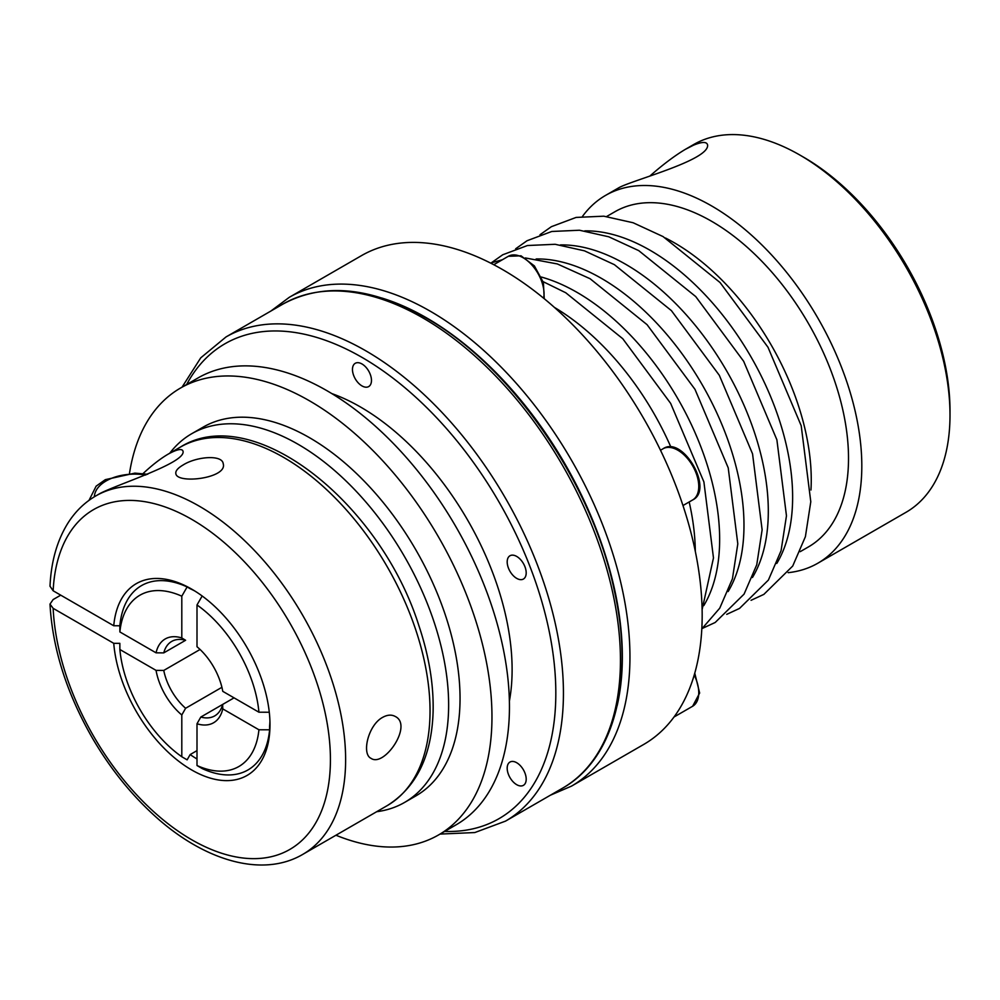 <?xml version="1.0" encoding="UTF-8"?>
<svg xmlns="http://www.w3.org/2000/svg" width="1000" height="1000" viewBox="0 0 1000 1000"><rect width="100%" height="100%" fill="white"/><g stroke="black" fill="none" stroke-linecap="round" stroke-linejoin="round"><path stroke-width="1.5" d="M258.925 729.775L222.763 708.888A48.375 27.938 -120 0 1 197 723.763L197 765.525A26467.812 15281.275 120 0 0 202.325 768.637A106.438 61.45 -120 0 0 269.6 729.788A26467.812 15281.05 180 0 1 258.925 729.775A98.912 57.1 60 0 1 197 765.525M234.05 697.85L222.65 704.438L222.763 708.888M269.6 729.788A27445.275 15845.387 0 0 0 269.587 726.275A102.137 58.963 -120 0 0 269.925 721.125M582.475 216.412A212.338 122.587 60 0 1 605.5 195.438L618.462 187.963C630.312 180.65 709.3 160.413 707.6 145.062C706.888 141.575 702.175 141.625 693.462 145.213L685.3 149.375L693.688 144.525A212.338 122.587 60 0 1 799.862 155.05A212.338 122.587 60 0 1 950 415.1A212.338 122.587 60 0 1 906.025 512.3L817.837 563.212A212.338 122.587 60 0 1 788.162 572.675M605.5 195.438A212.338 122.587 60 0 1 817.837 318.038A212.338 122.587 60 0 1 817.837 563.212M685.3 149.375C674.575 155.8 662.788 164.675 649.912 176.012M197 723.763L200.812 717.05A43 24.825 -120 0 0 214.713 715.9A43 24.825 -120 0 0 222.65 704.438L200.812 717.05M665.5 238.012A193.525 111.725 60 0 1 674.425 242.825A193.525 111.725 60 0 1 810.962 489.988M606.65 216.5L614.913 211.737A193.525 111.725 60 0 1 711.675 221.325A193.525 111.725 60 0 1 838.1 391.85A193.525 111.725 60 0 1 808.425 546.925L800.175 551.688M119.875 631.938L156.05 652.825A48.375 27.938 -120 0 1 181.8 637.95L181.8 596.188A26467.812 15281.275 -60 0 1 187.125 586.938A106.438 61.45 -120 0 0 119.85 625.775A26467.812 15281.05 0 0 0 119.875 631.938A98.912 57.1 60 0 1 181.8 596.188M197 750.625L190.162 754.575A27445.275 15845.612 120 0 1 187.125 759.85A26467.812 15281.275 -60 0 1 181.8 756.75L181.8 714.987A48.375 27.938 -120 0 1 156.05 670.375L119.875 649.5A26467.812 15281.05 180 0 1 119.85 643.337A29052.025 16773.037 180 0 0 113.75 643.325L53.15 608.337A196.213 113.275 -120 0 0 263.238 858.1A196.213 113.275 -120 0 0 263.238 583.6A196.213 113.275 -120 0 0 53.15 590.788L113.75 625.763A110.738 63.938 60 0 1 191.688 589.125A110.738 63.938 60 0 1 269.988 724.75A110.738 63.938 60 0 1 195.487 772.05A110.738 63.938 60 0 1 113.75 643.325M181.8 756.75A98.912 57.1 60 0 1 119.875 649.5M221.912 687.312L185.6 708.275L181.8 714.987M156.05 670.375L163.762 670.438A43 24.825 -120 0 0 185.6 708.275M163.762 670.438L200.062 649.475M181.8 637.95L185.6 640.275L163.762 652.887L156.05 652.825M185.6 640.275A43 24.825 -120 0 0 171.7 641.425A43 24.825 -120 0 0 163.762 652.887M129.5 473.312A258.025 148.975 60 0 1 180.5 388.05L197.987 377.962A258.025 148.975 60 0 1 327 390.737A258.025 148.975 60 0 1 495.562 618.112A258.025 148.975 60 0 1 456.012 824.875L438.525 834.963A258.025 148.975 60 0 1 335.95 835.225M331.838 393.6A214.488 123.837 60 0 1 360.45 406.975A214.488 123.837 60 0 1 509.387 701.137M180.5 388.05A258.025 148.975 60 0 1 309.513 400.825A258.025 148.975 60 0 1 478.088 628.212A258.025 148.975 60 0 1 438.525 834.963M169.725 453.25A212.875 122.9 60 0 1 191.675 433.738L203.088 427.163A212.875 122.9 60 0 1 309.513 437.7A212.875 122.9 60 0 1 448.587 625.288A212.875 122.9 60 0 1 415.95 795.863L404.55 802.45A212.875 122.9 60 0 1 376.675 811.712M53.15 608.337L50 604.1L53.137 599.55L60.75 595.163M143.025 473.6C152.1 465.125 160.425 458.675 168.012 454.225C177.125 449.212 182.138 448.237 183.05 451.3C185.812 462.962 116.275 484.65 99.625 493.713L95.812 495.925A206.962 119.488 60 0 1 302.762 615.413A206.962 119.488 60 0 1 302.762 854.388L387.175 805.65A206.962 119.488 -120 0 0 387.175 566.675A206.962 119.488 -120 0 0 180.212 447.188L168.012 454.225M183.162 464.95C196.3 456.587 222.3 454.312 223.225 463.775C227.725 478.338 176.55 484.425 175.825 473.475C175.438 470.863 177.887 468.025 183.162 464.95M382.638 717.362C387.362 714.75 391.562 714.45 395.238 716.462C413.275 725.138 384.2 767.688 371.037 758.35C361.425 754.062 368.162 725.075 382.638 717.362M202.162 595.988A26467.812 15281.275 120 0 0 197 604.963L197 646.725A48.375 27.938 -120 0 1 222.763 691.338L258.925 712.212A26467.812 15281.05 0 0 0 269.288 712.237M197 604.963A98.912 57.1 60 0 1 258.925 712.212M190.162 754.575A102.137 58.963 -120 0 0 197 758.975M119.85 625.775A29052.025 16773.037 0 0 0 113.75 625.763M53.15 590.788L50 586.213C51.15 561.4 57.162 540.325 68.025 522.962C75.35 511.45 84.612 502.438 95.812 495.925M799.862 155.05L803.662 157.238A206.962 119.488 60 0 1 950 410.712L950 415.1M194.788 590.988A102.137 58.963 -120 0 0 190.162 588.713A27445.275 15845.612 120 0 0 187.125 586.938M191.675 433.738A212.875 122.9 60 0 1 298.113 444.288A212.875 122.9 60 0 1 437.175 631.862A212.875 122.9 60 0 1 404.55 802.45M270.837 311.075L289.288 297.312L361.5 255.625A282.213 162.938 60 0 1 502.612 269.6A282.213 162.938 60 0 1 675.438 484.588A282.213 162.938 60 0 1 675.438 715.025A282.213 162.938 60 0 1 643.725 744.438L571.5 786.125L550.363 795.225M508.462 763.45A13.438 7.763 -120 0 0 510.9 779.062A13.438 7.763 -120 0 0 523.413 785.337A13.438 7.763 -120 0 0 523.413 769.812A13.438 7.763 -120 0 0 509.975 762.05A13.438 7.763 -120 0 0 508.462 763.45M361.975 385.913A13.438 7.763 -120 0 0 368.688 386.575A13.438 7.763 -120 0 0 368.688 371.05A13.438 7.763 -120 0 0 355.25 363.3A13.438 7.763 -120 0 0 353.188 374.062A13.438 7.763 -120 0 0 361.975 385.913M508.462 568.138A13.438 7.763 -120 0 0 523.413 579.038A13.438 7.763 -120 0 0 523.413 563.525A13.438 7.763 -120 0 0 509.975 555.763A13.438 7.763 -120 0 0 508.462 568.138M554.462 307.438A201.588 116.388 60 0 1 670.913 447.15M689.175 501.962A201.588 116.388 60 0 1 695.312 551.425M560.45 244.913A201.588 116.388 60 0 1 625.763 264.337A201.588 116.388 60 0 1 752.463 577.5M660.487 450.238L663.075 448.75A29.562 17.075 60 0 1 692.638 465.825A29.562 17.075 60 0 1 692.638 499.963L682.975 505.538M381.775 298.012A276.837 159.838 60 0 1 426.587 317.875A276.837 159.838 60 0 1 617.15 705.7M584.775 230.875A201.588 116.388 60 0 1 650.1 250.287A201.588 116.388 60 0 1 776.787 563.45M505.538 821.112L562.55 788.188A279.525 161.388 60 0 0 605.4 564.2A279.525 161.388 60 0 0 422.788 317.875A279.525 161.388 60 0 0 283.025 304.037L226.012 336.95A279.525 161.388 60 0 1 365.775 350.8A279.525 161.388 60 0 1 548.387 597.112A279.525 161.388 60 0 1 505.538 821.112L474.812 832.55L440.075 834.075M536.125 258.962A201.588 116.388 60 0 1 601.438 278.375A201.588 116.388 60 0 1 728.138 591.538M541.337 277.038A201.588 116.388 60 0 1 577.112 292.425A201.588 116.388 60 0 1 703.8 605.588M186.637 384.513A274.15 158.287 60 0 1 361.975 357.375A274.15 158.287 60 0 1 551.138 641.513A274.15 158.287 60 0 1 444.663 831.425M145.812 475.025A40.312 23.275 0 0 0 94.362 496.775M694.212 675.062A29.562 17.075 60 0 1 692.638 706.25L674 717.013M544.237 298.7L543.387 282.5L534.4 265.938L521.013 255.812L508.35 256.288A29.562 17.075 60 0 1 532.913 266.188A29.562 17.075 60 0 1 543.675 298.238M289.288 297.312A282.213 162.938 60 0 1 430.387 311.288A282.213 162.938 60 0 1 614.763 559.987A282.213 162.938 60 0 1 571.5 786.125M543.125 281.663L565.763 292.762L622.762 338.725L670.662 403.4L703.9 481.925L713.475 557.925L702.113 609.6M515.675 248.775L527.05 240.738L551.788 231.475L579.462 230.238L608.8 236.8L638.75 250.637L695.738 296.588L743.65 361.275L776.888 439.787L786.462 515.788L781.075 550.725L768.4 580.062L739.525 608.425L726.737 614.35M663.075 448.75C682.75 435.1 714.287 489.75 692.638 499.963M491.35 262.812L502.725 254.775L527.463 245.525L555.138 244.288L584.475 250.837L614.412 264.675L671.413 310.637L719.325 375.312L752.55 453.837L762.125 529.837L756.75 564.775L744.075 594.113L715.2 622.475L702.412 628.387M525.363 257.95L557.3 263.938L590.087 278.725L647.087 324.688L695 389.363L728.225 467.875L737.8 543.875L732.425 578.812L719.75 608.162L701.812 628.9M490.613 263.087L502.425 259.713M182.05 387.163L200.75 357.837L226.012 336.95M50 604.1C52.438 648.225 66.5 692.775 92.2 737.725C109.062 766.688 128.875 791.787 151.637 813.025C201.8 860.188 261.663 878.525 302.762 854.388M694.762 673.15L699.65 693.037L692.638 706.25M508.35 256.288L493.762 264.713M540 234.725L551.375 226.688L576.112 217.425L603.787 216.188L633.125 222.75L663.075 236.588L720.075 282.55L767.975 347.225L801.213 425.75L810.788 501.737L805.4 536.675L792.725 566.025L763.85 594.388L751.062 600.3M387.175 805.65C416.15 787.525 431.45 756.575 433.075 712.788C433.875 685.312 429.125 656.225 418.837 625.5C380.125 502.663 253 401.312 180.212 447.188M147.688 474.275L134.913 473.125L105.337 479.65L96.137 486.163L89.038 500.325M562.55 788.188C614.675 758.975 634.4 680.212 614.388 590.837C592.075 482.738 511.238 365.625 425.475 317.613C370.962 286.85 323.475 282.325 283.025 304.037"/></g></svg>
